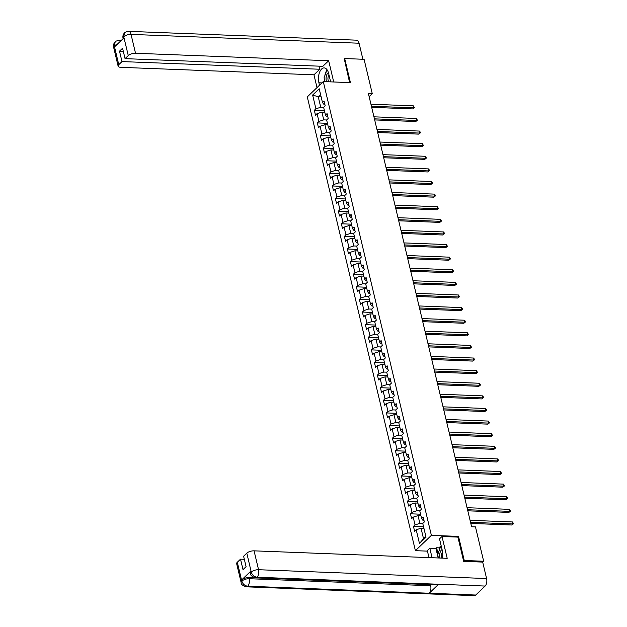 <?xml version="1.0" encoding="UTF-8"?>
<svg xmlns="http://www.w3.org/2000/svg" width="627" height="627" viewBox="0 0 627 627"><rect width="100%" height="100%" fill="white"/><g stroke="black" fill="none" stroke-linecap="round" stroke-linejoin="round"><path stroke-width="0.94" d="M427.442 551.133L415.395 550.671L307.285 96.903L323.281 81.581L431.384 535.356L415.395 550.671M419.761 510.848L421.336 509.336L420.184 504.484L418.609 505.997L416.759 498.238L418.334 496.725L417.182 491.881L415.599 493.386L413.749 485.627L415.333 484.122L414.173 479.271L412.597 480.784L410.748 473.017L412.323 471.512L411.171 466.66L409.596 468.173L407.746 460.414L409.321 458.901L408.169 454.05L406.586 455.563L404.744 447.803L406.32 446.291L405.16 441.439L403.584 442.952L401.735 435.193L403.318 433.68L402.158 428.829L400.582 430.341L398.733 422.582L400.308 421.07L399.156 416.226L397.581 417.731L395.731 409.972L397.306 408.467L396.154 403.616L394.571 405.128L392.721 397.369L394.305 395.856L393.145 391.005L391.569 392.518L389.72 384.759L391.303 383.246L390.143 378.394L388.568 379.907L386.718 372.148L388.293 370.635L387.141 365.784L385.566 367.297L383.716 359.537L385.291 358.025L384.139 353.173L382.556 354.686L380.707 346.927L382.29 345.414L381.13 340.571L379.554 342.076L377.705 334.316L379.28 332.812L378.128 327.96L376.553 329.473L374.703 321.714L376.278 320.201L375.126 315.35L373.543 316.862L371.701 309.103L373.277 307.591L372.117 302.739L370.541 304.252L368.692 296.493L370.275 294.98L369.115 290.129L367.54 291.641L365.69 283.882L367.265 282.369L366.113 277.518L364.538 279.031L362.688 271.272L364.263 269.759L363.111 264.915L361.528 266.42L359.679 258.661L361.262 257.156L360.102 252.305L358.526 253.817L356.677 246.058L358.252 244.546L357.1 239.694L355.525 241.207L353.675 233.448L355.25 231.935L354.098 227.084L352.515 228.596L350.673 220.837L352.249 219.325L351.089 214.473L349.513 215.986L347.664 208.227L349.247 206.714L348.087 201.87L346.512 203.375L344.662 195.616L346.237 194.104L345.085 189.26L343.51 190.765L341.66 183.006L343.235 181.501L342.083 176.649L340.5 178.162L338.651 170.403L340.234 168.89L339.074 164.039L337.498 165.552L335.649 157.792L337.232 156.28L336.072 151.428L334.497 152.941L332.647 145.182L334.222 143.669L333.07 138.818L331.495 140.33L329.645 132.571L331.221 131.059L330.068 126.215L328.485 127.72L326.636 119.961L328.219 118.448L327.059 113.605L325.484 115.109L323.634 107.35L325.209 105.845L324.057 100.994L322.482 102.507L319.206 88.76L312.638 95.053L315.906 108.792L314.331 110.305L315.483 115.156L317.066 113.644L318.916 121.403L317.333 122.916L318.492 127.767L320.068 126.254L321.917 134.013L320.342 135.526L321.494 140.377L323.07 138.865L324.919 146.624L323.344 148.137L324.496 152.98L326.079 151.475L327.921 159.234L326.346 160.747L327.506 165.591L329.081 164.086L330.931 171.845L329.347 173.35L330.507 178.201L332.083 176.689L333.932 184.448L332.357 185.96L333.509 190.812L335.084 189.299L336.934 197.058L335.359 198.571L336.511 203.422L338.094 201.91L339.944 209.669L338.361 211.181L339.52 216.033L341.096 214.52L342.945 222.279L341.37 223.792L342.522 228.636L344.098 227.131L345.947 234.89L344.372 236.395L345.524 241.246L347.107 239.741L348.949 247.5L347.374 249.005L348.534 253.857L350.109 252.344L351.959 260.103L350.375 261.616L351.535 266.467L353.111 264.955L354.96 272.714L353.385 274.226L354.537 279.078L356.112 277.565L357.962 285.324L356.387 286.837L357.539 291.688L359.122 290.176L360.972 297.935L359.389 299.447L360.549 304.291L362.124 302.786L363.973 310.545L362.39 312.05L363.55 316.901L365.126 315.389L366.975 323.156L365.4 324.661L366.552 329.512L368.127 327.999L369.977 335.758L368.402 337.271L369.554 342.123L371.137 340.61L372.987 348.369L371.403 349.882L372.563 354.733L374.139 353.22L375.988 360.98L374.413 362.492L375.565 367.344L377.14 365.831L378.99 373.59L377.415 375.103L378.567 379.946L380.15 378.442L381.992 386.201L380.417 387.705L381.577 392.557L383.152 391.044L385.002 398.811L383.418 400.316L384.578 405.167L386.154 403.655L388.003 411.414L386.428 412.927L387.58 417.778L389.155 416.265L391.005 424.024L389.43 425.537L390.582 430.388L392.165 428.876L394.015 436.635L392.431 438.148L393.591 442.999L395.167 441.486L397.016 449.245L395.441 450.758L396.593 455.602L398.169 454.097L400.018 461.856L398.443 463.361L399.595 468.212L401.178 466.7L403.02 474.459L401.445 475.971L402.605 480.823L404.18 479.31L406.03 487.069L404.446 488.582L405.606 493.433L407.182 491.921L409.031 499.68L407.456 501.192L408.608 506.044L410.183 504.531L412.033 512.29L410.458 513.803L411.61 518.654L413.193 517.142L415.043 524.901L413.459 526.414L414.619 531.257L416.195 529.752L419.471 543.491L426.039 537.198L422.763 523.459L424.346 521.946L423.186 517.095L421.61 518.607L419.761 510.848L416.869 510.754L415.019 502.995L417.919 503.105M369.138 96.644L372.266 93.65L368.386 93.501L471.598 526.743L475.478 526.892L483.66 561.243L464.27 560.491L458.533 536.406L431.384 535.356M421.61 518.607L422.982 520.386L423.977 520.426M422.77 523.474L419.871 523.365L418.021 515.606L420.921 515.715M415.043 524.901L419.871 523.365M413.193 517.142L418.021 515.606M418.609 505.997L419.98 507.776L420.976 507.815M412.033 512.29L416.869 510.754M410.183 504.531L415.019 502.995M415.599 493.386L416.979 495.165L417.974 495.205M416.759 498.261L413.859 498.144L412.017 490.385L414.909 490.494M409.031 499.68L413.859 498.144M407.182 491.921L412.017 490.385M412.597 480.784L413.969 482.555L414.964 482.594M413.757 485.651L410.857 485.533L409.008 477.774L411.908 477.892M406.03 487.069L410.857 485.533M404.18 479.31L409.008 477.774M409.596 468.173L410.967 469.944L411.963 469.984M410.756 473.04L407.856 472.93L406.006 465.163L408.906 465.281M403.02 474.459L407.856 472.93M401.178 466.7L406.006 465.163M406.586 455.563L407.965 457.334L408.961 457.373M407.746 460.43L404.854 460.32L403.004 452.561L405.904 452.67M400.018 461.856L404.854 460.32M398.169 454.097L403.004 452.561M403.584 442.952L404.956 444.731L405.959 444.77M404.744 447.819L401.844 447.709L399.995 439.95L402.895 440.06M397.016 449.245L401.844 447.709M395.167 441.486L399.995 439.95M400.582 430.341L401.954 432.121L402.949 432.16M401.742 435.209L398.843 435.099L396.993 427.34L399.893 427.449M394.015 436.635L398.843 435.099M392.165 428.876L396.993 427.34M397.581 417.731L398.952 419.51L399.948 419.549M398.741 422.606L395.841 422.488L393.991 414.729L396.891 414.839M391.005 424.024L395.841 422.488M389.155 416.265L393.991 414.729M394.571 405.128L395.95 406.899L396.946 406.939M395.731 409.995L392.831 409.878L390.989 402.119L393.881 402.236M388.003 411.414L392.831 409.878M386.154 403.655L390.989 402.119M391.569 392.518L392.941 394.289L393.936 394.328M392.729 397.385L389.829 397.275L387.98 389.516L390.88 389.626M385.002 398.811L389.829 397.275M383.152 391.044L387.98 389.516M388.568 379.907L389.939 381.678L390.934 381.718M389.728 384.774L386.828 384.664L384.978 376.905L387.878 377.015M381.992 386.201L386.828 384.664M380.15 378.442L384.978 376.905M385.566 367.297L386.937 369.076L387.933 369.115M386.718 372.164L383.826 372.054L381.976 364.295L384.876 364.405M378.99 373.59L383.826 372.054M377.14 365.831L381.976 364.295M382.556 354.686L383.928 356.465L384.931 356.504M383.716 359.553L380.816 359.443L378.974 351.684L381.867 351.794M375.988 360.98L380.816 359.443M374.139 353.22L378.974 351.684M379.554 342.076L380.926 343.855L381.921 343.894M380.714 346.95L377.815 346.833L375.965 339.074L378.865 339.191M372.987 348.369L377.815 346.833M371.137 340.61L375.965 339.074M376.553 329.473L377.924 331.244L378.92 331.283M377.713 334.34L374.813 334.222L372.963 326.463L375.863 326.581M369.977 335.758L374.813 334.222M368.127 327.999L372.963 326.463M373.543 316.862L374.922 318.634L375.918 318.673M374.703 321.729L371.811 321.62L369.961 313.861L372.861 313.97M366.975 323.156L371.811 321.62M365.126 315.389L369.961 313.861M370.541 304.252L371.913 306.031L372.908 306.062M371.701 309.119L368.801 309.009L366.952 301.25L369.852 301.36M363.973 310.545L368.801 309.009M362.124 302.786L366.952 301.25M367.54 291.641L368.911 293.42L369.906 293.46M368.7 296.508L365.8 296.399L363.95 288.639L366.85 288.749M360.972 297.935L365.8 296.399M359.122 290.176L363.95 288.639M364.538 279.031L365.909 280.81L366.905 280.849M365.698 283.898L362.798 283.788L360.948 276.029L363.848 276.139M357.962 285.324L362.798 283.788M356.112 277.565L360.948 276.029M361.528 266.42L362.908 268.199L363.903 268.238M362.688 271.295L359.788 271.178L357.946 263.418L360.838 263.536M354.96 272.714L359.788 271.178M353.111 264.955L357.946 263.418M358.526 253.817L359.898 255.589L360.893 255.628M359.686 258.685L356.787 258.567L354.937 250.808L357.837 250.925M351.959 260.103L356.787 258.567M350.109 252.344L354.937 250.808M355.525 241.207L356.896 242.978L357.892 243.017M356.685 246.074L353.785 245.964L351.935 238.205L354.835 238.315M348.949 247.5L353.785 245.964M347.107 239.741L351.935 238.205M352.515 228.596L353.894 230.375L354.89 230.407M353.675 233.463L350.783 233.354L348.933 225.595L351.833 225.704M345.947 234.89L350.783 233.354M344.098 227.131L348.933 225.595M349.513 215.986L350.885 217.765L351.888 217.804M350.673 220.853L347.773 220.743L345.924 212.984L348.824 213.094M342.945 222.279L347.773 220.743M341.096 214.52L345.924 212.984M346.512 203.375L347.883 205.154L348.878 205.194M347.671 208.242L344.772 208.133L342.922 200.374L345.822 200.483M339.944 209.669L344.772 208.133M338.094 201.91L342.922 200.374M343.51 190.765L344.881 192.544L345.877 192.583M344.67 195.64L341.77 195.522L339.92 187.763L342.82 187.881M336.934 197.058L341.77 195.522M335.084 189.299L339.92 187.763M340.5 178.162L341.88 179.933L342.875 179.973M341.66 183.029L338.76 182.912L336.918 175.152L339.81 175.27M333.932 184.448L338.76 182.912M332.083 176.689L336.918 175.152M337.498 165.552L338.87 167.323L339.865 167.362M338.658 170.419L335.758 170.309L333.909 162.55L336.809 162.659M330.931 171.845L335.758 170.309M329.081 164.086L333.909 162.55M334.497 152.941L335.868 154.72L336.864 154.751M335.657 157.808L332.757 157.698L330.907 149.939L333.807 150.049M327.921 159.234L332.757 157.698M326.079 151.475L330.907 149.939M331.495 140.33L332.866 142.11L333.862 142.149M332.647 145.198L329.755 145.088L327.905 137.329L330.805 137.438M324.919 146.624L329.755 145.088M323.07 138.865L327.905 137.329M328.485 127.72L329.857 129.499L330.86 129.538M329.645 132.587L326.745 132.477L324.904 124.718L327.796 124.828M321.917 134.013L326.745 132.477M320.068 126.254L324.904 124.718M325.484 115.109L326.855 116.888L327.85 116.928M326.643 119.984L323.744 119.867L321.894 112.108L324.794 112.225M318.916 121.403L323.744 119.867M317.066 113.644L321.894 112.108M322.482 102.507L323.853 104.278L324.849 104.317M323.642 107.374L320.742 107.256L318.234 96.754L321.134 96.864M315.906 108.792L320.742 107.256M312.638 95.053L318.234 96.754L320.577 94.512M323.281 81.581L350.43 82.631L344.693 58.546L344.043 59.165M344.693 58.546L364.083 59.299L372.266 93.65M463.619 561.11L464.27 560.491M482.704 562.16L483.66 561.243M423.923 528.326L421.023 528.216L423.531 538.718L425.866 536.485M419.471 543.491L423.531 538.718M416.195 529.752L421.023 528.216M314.331 110.305L324.433 110.697M317.333 122.916L327.435 123.307M320.342 135.526L330.437 135.918M323.344 148.137L333.446 148.528M326.346 160.747L336.448 161.131M329.347 173.35L339.45 173.742M332.357 185.96L342.452 186.352M335.359 198.571L345.461 198.963M338.361 211.181L348.463 211.573M341.37 223.792L351.465 224.184M344.372 236.395L354.474 236.787M347.374 249.005L357.476 249.397M350.375 261.616L360.478 262.008M353.385 274.226L363.48 274.618M356.387 286.837L366.489 287.229M359.389 299.447L369.491 299.839M362.39 312.05L372.493 312.442M365.4 324.661L375.495 325.052M368.402 337.271L378.504 337.663M371.403 349.882L381.506 350.274M374.413 362.492L384.508 362.884M377.415 375.103L387.517 375.487M380.417 387.705L390.519 388.097M383.418 400.316L393.521 400.708M386.428 412.927L396.523 413.318M389.43 425.537L399.532 425.929M392.431 438.148L402.534 438.539M395.441 450.758L405.536 451.142M398.443 463.361L408.538 463.753M401.445 475.971L411.547 476.363M404.446 488.582L414.549 488.974M407.456 501.192L417.551 501.584M410.458 513.803L420.56 514.195M413.459 526.414L423.562 526.798M458.533 536.406L457.804 537.104M371.678 107.319L412.778 108.91L413.859 107.875L371.419 106.229M413.373 105.853L414.4 107.617L413.859 107.875L413.373 105.853L370.941 104.207M414.4 107.617L412.778 108.91M328.423 72.661A5.909 3.072 -87.8 0 0 326.071 78.03A5.909 3.072 -87.8 0 0 326.518 81.706M329.003 74.974A4.044 2.1 -87.8 0 0 327.952 78.156A4.044 2.1 -87.8 0 0 328.846 81.8M324.958 81.651L324.049 77.834L327.02 69.691M442.059 549.534A5.909 3.072 -87.8 0 0 439.684 554.919A5.909 3.072 -87.8 0 0 439.966 558.038M442.544 551.94A4.044 2.1 -87.8 0 0 441.565 555.044A4.044 2.1 -87.8 0 0 442.098 558.116M438.438 557.975L437.662 554.723L440.663 546.485L441.345 546.556M441.337 546.509L440.663 546.485M330.641 81.871L328.642 73.461A10.22 5.314 -87.8 0 0 324.175 67.904A10.22 5.314 -87.8 0 0 318.916 82.772L319.496 85.209M333.729 81.988L328.666 60.733L322.85 66.305L125.055 58.648L128.276 55.568L123.707 36.617L123.934 37.886L114.639 46.782L114.271 45.795L118.769 64.675A5.455 2.202 166.6 0 0 118.119 66.117A5.455 2.202 166.6 0 0 120.831 67.332L313.962 74.809L319.778 69.244L319.041 66.156M317.011 87.592L313.962 74.809M328.666 60.733L135.526 53.264A5.455 2.202 166.6 0 0 128.276 55.568M123.676 36.797L123.025 38.239C122.61 36.154 123.111 34.375 124.546 32.902L124.569 32.878C124.561 32.369 125.902 31.859 128.59 31.35L356.63 40.175A5.588 2.908 92.2 0 1 359.067 43.216L362.892 59.251M125.055 58.648L122.571 48.224L119.506 51.163L121.991 61.587L118.769 64.675M121.991 61.587L319.778 69.244M344.286 58.938L349.623 82.607M119.506 51.163L123.307 51.304M326.714 70.522A10.22 5.314 -87.8 0 0 324.864 75.593M324.629 80.272A10.22 5.314 -87.8 0 0 324.778 81.643M124.546 32.902L123.707 36.609M120.564 41.108A5.588 2.908 92.2 0 0 119.185 40.355C116.544 40.841 115.219 41.335 115.211 41.844L114.31 45.614M442.364 558.124A10.22 5.314 -87.8 0 0 442.254 550.349L439.519 538.867L442.004 536.493L447.2 558.312L254.068 550.843L258.559 569.716L486.599 578.541L482.68 562.09L463.682 561.353L457.906 537.104L442.004 536.493M432.066 557.732L429.793 548.186L427.308 550.561L428.986 557.607M441.149 545.733L438.939 547.849L436.611 547.755L435.922 548.421L429.793 548.186M237.312 562.247L241.803 581.127A5.455 2.202 -13.4 0 0 241.152 582.569L236.661 563.697A5.455 2.202 -13.4 0 1 237.312 562.247L240.525 559.166L244.334 559.315M486.599 578.541A5.588 2.908 92.2 0 1 485.126 586.057L438.587 584.254A5.588 2.908 92.2 0 1 437.207 584.85L255.706 577.82A5.588 2.908 92.2 0 0 257.086 577.232C254.209 576.824 252.273 575.147 251.278 572.2L246.819 553.147A5.455 2.202 -13.4 0 1 254.068 550.843M250.949 571.032L251.208 572.122L250.557 573.564L250.298 572.475A5.455 2.202 -13.4 0 1 250.949 571.032L241.654 579.928A5.455 2.202 -13.4 0 1 248.903 577.624L430.404 584.646L430.663 585.743A5.588 2.908 92.2 0 1 429.213 593.236L475.752 595.039L485.126 586.057M475.752 595.039A5.588 2.908 92.2 0 1 474.349 595.65L246.309 586.825A5.588 2.908 92.2 0 0 247.704 586.214C244.82 585.806 242.876 584.137 241.881 581.205L241.654 579.928M248.903 577.624L249.162 578.713A5.588 2.908 92.2 0 1 247.704 586.214L429.213 593.236L438.587 584.254L257.086 577.232A5.588 2.908 92.2 0 0 258.559 569.716A5.455 2.202 166.6 0 0 251.317 572.02M240.525 559.166L243.01 569.59L246.082 566.651L243.597 556.227L246.819 553.147M438.195 557.967L435.922 548.421M436.611 547.755L438.03 553.712M438.939 547.849L439.425 549.887M430.663 585.743L249.162 578.713C246.286 578.737 243.872 579.505 241.912 581.017M374.687 119.922L415.779 121.513L416.861 120.478L374.421 118.84M416.383 118.464L417.402 120.227L416.861 120.478L416.383 118.464L373.943 116.818M417.402 120.227L415.779 121.513M377.689 132.532L418.789 134.123L419.863 133.089L377.43 131.451M419.385 131.067L420.215 132.023L420.403 132.83L419.863 133.089L419.385 131.067L376.945 129.428M420.403 132.83L418.789 134.123M380.691 145.143L421.791 146.734L422.872 145.699L380.432 144.061M422.386 143.677L423.413 145.44L422.872 145.699L422.386 143.677L379.954 142.039M423.413 145.44L421.791 146.734M383.693 157.753L424.792 159.344L425.874 158.31L383.434 156.664M425.396 156.288L426.415 158.051L425.874 158.31L425.396 156.288L382.956 154.65M426.415 158.051L424.792 159.344M386.702 170.364L427.794 171.955L428.876 170.92L386.444 169.274M428.398 168.898L429.229 169.854L429.417 170.662L428.876 170.92L428.398 168.898L385.958 167.252M429.417 170.662L427.794 171.955M389.704 182.974L430.804 184.565L431.878 183.531L389.445 181.885M431.4 181.509L432.23 182.465L432.418 183.272L431.878 183.531L431.4 181.509L388.959 179.863M432.418 183.272L430.804 184.565M392.706 195.577L433.806 197.168L434.887 196.133L392.447 194.495M434.401 194.119L435.232 195.068L435.428 195.883L434.887 196.133L434.401 194.119L391.969 192.473M435.428 195.883L433.806 197.168M395.708 208.188L436.807 209.779L437.889 208.744L395.449 207.106M437.411 206.722L438.43 208.485L437.889 208.744L437.411 206.722L394.971 205.084M438.43 208.485L436.807 209.779M398.717 220.798L439.809 222.389L440.891 221.355L398.458 219.709M440.413 219.332L441.243 220.289L441.432 221.096L440.891 221.355L440.413 219.332L397.973 217.694M441.432 221.096L439.809 222.389M401.719 233.409L442.819 235L443.9 233.965L401.46 232.319M443.414 231.943L444.245 232.899L444.433 233.706L443.9 233.965L443.414 231.943L400.982 230.297M444.433 233.706L442.819 235M404.721 246.019L445.821 247.61L446.902 246.576L404.462 244.93M446.416 244.554L447.443 246.317L446.902 246.576L446.416 244.554L403.984 242.908M447.443 246.317L445.821 247.61M407.73 258.63L448.822 260.221L449.904 259.186L407.472 257.54M449.426 257.164L450.445 258.927L449.904 259.186L449.426 257.164L406.986 255.518M450.445 258.927L448.822 260.221M410.732 271.232L451.832 272.823L452.906 271.789L410.473 270.151M452.428 269.775L453.258 270.723L453.446 271.538L452.906 271.789L452.428 269.775L409.987 268.129M453.446 271.538L451.832 272.823M413.734 283.843L454.834 285.434L455.915 284.399L413.475 282.761M455.429 282.377L456.456 284.141L455.915 284.399L455.429 282.377L412.997 280.739M456.456 284.141L454.834 285.434M416.736 296.453L457.835 298.044L458.917 297.01L416.477 295.364M458.439 294.988L459.458 296.751L458.917 297.01L458.439 294.988L415.999 293.35M459.458 296.751L457.835 298.044M419.745 309.064L460.837 310.655L461.919 309.62L419.487 307.975M461.441 307.598L462.271 308.555L462.46 309.362L461.919 309.62L461.441 307.598L419.001 305.952M462.46 309.362L460.837 310.655M422.747 321.675L463.847 323.266L464.928 322.231L422.488 320.585M464.442 320.209L465.273 321.165L465.461 321.972L464.928 322.231L464.442 320.209L422.002 318.563M465.461 321.972L463.847 323.266M425.749 334.285L466.849 335.876L467.93 334.834L425.49 333.196M467.444 332.819L468.471 334.583L467.93 334.834L467.444 332.819L425.012 331.174M468.471 334.583L466.849 335.876M428.758 346.888L469.85 348.479L470.932 347.444L428.492 345.806M470.454 345.422L471.473 347.193L470.932 347.444L470.454 345.422L428.014 343.784M471.473 347.193L469.85 348.479M431.76 359.498L472.852 361.089L473.934 360.055L431.501 358.417M473.456 358.033L474.286 358.989L474.474 359.796L473.934 360.055L473.456 358.033L431.015 356.395M474.474 359.796L472.852 361.089M434.762 372.109L475.862 373.7L476.943 372.665L434.503 371.019M476.457 370.643L477.484 372.407L476.943 372.665L476.457 370.643L434.025 369.005M477.484 372.407L475.862 373.7M437.764 384.719L478.863 386.31L479.945 385.276L437.505 383.63M479.467 383.254L480.486 385.017L479.945 385.276L479.467 383.254L437.027 381.608M480.486 385.017L478.863 386.31M440.773 397.33L481.865 398.921L482.947 397.886L440.515 396.24M482.469 395.864L483.299 396.82L483.488 397.628L482.947 397.886L482.469 395.864L440.029 394.218M483.488 397.628L481.865 398.921M443.775 409.94L484.875 411.531L485.949 410.489L443.516 408.851M485.47 408.475L486.301 409.431L486.489 410.238L485.949 410.489L485.47 408.475L443.03 406.829M486.489 410.238L484.875 411.531M446.777 422.543L487.877 424.134L488.958 423.1L446.518 421.462M488.472 421.078L489.499 422.849L488.958 423.1L488.472 421.078L446.04 419.439M489.499 422.849L487.877 424.134M449.778 435.154L490.878 436.745L491.96 435.71L449.52 434.072M491.482 433.688L492.501 435.452L491.96 435.71L491.482 433.688L449.042 432.05M492.501 435.452L490.878 436.745M452.788 447.764L493.88 449.355L494.962 448.321L452.529 446.675M494.484 446.299L495.314 447.255L495.502 448.062L494.962 448.321L494.484 446.299L452.043 444.661M495.502 448.062L493.88 449.355M455.79 460.375L496.89 461.966L497.971 460.931L455.531 459.285M497.485 458.909L498.316 459.865L498.504 460.673L497.971 460.931L497.485 458.909L455.053 457.263M498.504 460.673L496.89 461.966M458.792 472.985L499.891 474.576L500.973 473.542L458.533 471.896M500.487 471.52L501.514 473.283L500.973 473.542L500.487 471.52L458.055 469.874M501.514 473.283L499.891 474.576M461.801 485.596L502.893 487.179L503.975 486.144L461.543 484.506M503.497 484.13L504.516 485.894L503.975 486.144L503.497 484.13L461.057 482.484M504.516 485.894L502.893 487.179M464.803 498.199L505.903 499.79L506.977 498.755L464.544 497.117M506.498 496.733L507.329 497.689L507.517 498.504L506.977 498.755L506.498 496.733L464.058 495.095M507.517 498.504L505.903 499.79M467.805 510.809L508.905 512.4L509.986 511.366L467.546 509.727M509.5 509.343L510.527 511.107L509.986 511.366L509.5 509.343L467.068 507.705M510.527 511.107L508.905 512.4M470.806 523.42L511.906 525.011L512.988 523.976L470.548 522.33M512.51 521.954L513.529 523.717L512.988 523.976L512.51 521.954L470.07 520.316M513.529 523.717L511.906 525.011M359.067 43.216L131.027 34.391L135.526 53.264M321.917 82.889L318.916 82.772M128.59 31.35A5.588 2.908 92.2 0 1 131.027 34.391A5.455 2.202 166.6 0 0 123.785 36.695M118.119 66.117L113.62 47.244A5.455 2.202 -13.4 0 1 114.271 45.795M117.547 44L114.38 45.693M119.185 40.355L121.27 40.434M123.025 38.239L123.127 38.662M113.62 47.244C113.197 45.16 113.714 43.365 115.18 41.868M241.152 582.569C240.854 584.215 242.571 585.634 246.309 586.825M250.557 573.564C250.267 575.218 251.983 576.636 255.706 577.82"/></g></svg>
